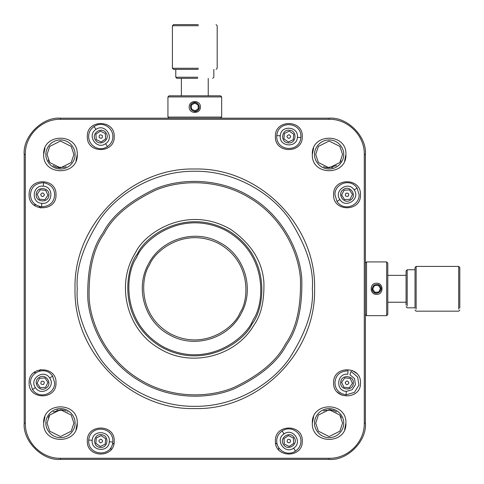 <?xml version="1.0" encoding="UTF-8"?>
<svg xmlns="http://www.w3.org/2000/svg" width="484" height="484" viewBox="0 0 484 484"><rect width="100%" height="100%" fill="white"/><g stroke="black" fill="none" stroke-linecap="round" stroke-linejoin="round"><path stroke-width="0.73" d="M55.333 166.871L55.829 167.071M56.501 167.295L64.517 167.27M48.261 160.059L49.574 162.315M60.276 167.894L58.249 167.706M56.682 167.349L53.052 165.661M64.91 167.137L66.163 166.629M73.901 154.463L71.215 162.521L60.47 167.894L49.725 162.521L47.039 154.463L49.725 146.404L60.47 141.025L71.215 146.404L73.901 154.463M73.901 423.125L71.215 431.184L60.47 436.556L49.725 431.184L47.039 423.125L49.725 415.066L60.47 409.688L71.215 415.066L73.901 423.125M67.373 411.6L67.79 411.86M67.802 411.872L67.427 411.636M56.682 410.232L58.249 409.875M60.276 409.694L64.517 410.317M49.495 415.381L48.261 417.517M48.267 417.504L48.569 416.887M48.733 416.591L49.574 415.266M62.503 409.845L53.046 411.932M64.91 410.444L66.151 410.952M342.563 423.125L339.877 431.184L329.132 436.556L318.387 431.184L315.701 423.125L318.387 415.066L329.132 409.688L339.877 415.066L342.563 423.125M325.103 410.311L333.101 410.293M334.269 410.71L333.772 410.517M341.341 417.529L340.028 415.266M329.326 409.694L331.352 409.875M332.919 410.232L336.543 411.92M324.691 410.444L323.433 410.958M332.919 167.349L331.352 167.706M329.326 167.894L325.085 167.27M340.107 162.207L341.032 160.7M340.869 160.997L340.028 162.315M327.099 167.742L336.555 165.655M324.691 167.137L323.451 166.635M342.563 154.463L339.877 162.521L329.132 167.894L318.387 162.521L315.701 154.463L318.387 146.404L329.132 141.025L339.877 146.404L342.563 154.463M40.45 369.558L39.271 371.192M35.913 372.728L33.904 372.547M33.904 205.034L35.913 204.859M39.265 206.39L40.45 208.029M275.565 443.144L277.199 444.324M278.736 447.682L278.554 449.69M111.048 449.69L110.866 447.682M112.403 444.324L114.036 443.144M302.264 136.548C303.099 153.882 274.561 153.882 275.402 136.548C274.561 119.221 303.099 119.221 302.264 136.548M276.787 135.544C275.463 151.335 299.56 153.343 300.879 137.559C302.204 121.768 278.1 119.754 276.787 135.544L280.266 135.835C278.814 146.84 297.007 148.358 297.394 137.268C298.852 126.263 280.659 124.739 280.266 135.835M87.338 441.033C86.497 423.706 115.041 423.706 114.2 441.033C115.041 458.366 86.497 458.366 87.338 441.033M275.402 441.033C274.561 423.706 303.099 423.706 302.264 441.033C303.099 458.366 274.561 458.366 275.402 441.033M333.609 382.826C332.774 365.493 361.312 365.493 360.477 382.826C361.312 400.153 332.774 400.153 333.609 382.826M333.609 194.762C332.774 177.428 361.312 177.428 360.477 194.762C361.312 212.095 332.774 212.095 333.609 194.762M29.125 194.762C28.29 177.428 56.828 177.428 55.993 194.762C56.828 212.095 28.29 212.095 29.125 194.762M29.125 382.826C28.29 365.493 56.828 365.493 55.993 382.826C56.828 400.153 28.29 400.153 29.125 382.826M87.338 136.548C86.497 119.221 115.041 119.221 114.2 136.548C115.041 153.882 86.497 153.882 87.338 136.548M314.582 288.791C316.233 352.794 258.807 410.226 194.798 408.569C130.795 410.226 73.368 352.794 75.02 288.791C73.368 224.788 130.795 167.361 194.798 169.013C258.807 167.361 316.233 224.788 314.582 288.791M345.921 154.463C346.967 176.128 311.297 176.128 312.343 154.463C311.297 132.797 346.967 132.797 345.921 154.463L344.644 160.888M77.258 154.463C78.305 176.128 42.634 176.128 43.681 154.463C42.634 132.797 78.305 132.797 77.258 154.463L75.982 160.888M345.921 423.125C346.967 444.79 311.297 444.79 312.343 423.125C311.297 401.46 346.967 401.46 345.921 423.125L344.644 429.55M77.258 423.125C78.305 444.79 42.634 444.79 43.681 423.125C42.634 401.46 78.305 401.46 77.258 423.125L75.982 429.55M60.47 119.312C41.684 118.828 24.835 135.677 25.319 154.463L25.319 423.125C24.835 441.904 41.684 458.759 60.47 458.275L329.132 458.275C347.911 458.759 364.767 441.904 364.283 423.125L364.283 154.463C364.767 135.677 347.911 118.828 329.132 119.312L60.47 119.312L60.47 118.193C42.525 116.571 22.579 136.518 24.2 154.463L24.2 423.125C22.579 441.069 42.525 461.016 60.47 459.395L329.132 459.395C347.076 461.016 367.023 441.069 365.402 423.125L365.402 154.463C367.023 136.518 347.076 116.571 329.132 118.193L60.47 118.193M88.723 440.029C87.398 455.819 111.495 457.828 112.814 442.043C114.139 426.253 90.036 424.238 88.723 440.029L92.208 440.319C90.75 451.324 108.942 452.842 109.33 441.753C110.788 430.748 92.595 429.223 92.208 440.319M295.561 451.082C299.197 448.378 300.981 445.032 300.921 441.033C301.175 432.436 290.781 425.164 282.105 430.99C278.469 433.688 276.685 437.04 276.745 441.033C276.485 449.636 286.891 456.902 295.561 451.082L293.613 448.172C303.123 442.449 292.965 427.281 284.048 433.894C274.543 439.623 284.701 454.791 293.613 448.172M337.517 392.294L342.013 395.277M356.569 373.358L352.074 370.369M336.997 201.489C343.991 212.01 359.618 205.549 359.134 194.762L357.089 188.034C350.095 177.507 334.468 183.974 334.952 194.762L336.997 201.489L339.901 199.541C345.63 209.052 360.798 198.894 354.185 189.976C348.456 180.471 333.288 190.629 339.901 199.541M41.551 206.807C49.779 206.323 54.141 202.312 54.65 194.762C54.402 188.191 50.711 184.174 43.566 182.71C35.338 183.194 30.97 187.211 30.468 194.762C30.71 201.332 34.406 205.343 41.551 206.807L41.842 203.322C52.847 204.78 54.365 186.588 43.276 186.195C32.271 184.743 30.752 202.935 41.842 203.322M32.513 389.553C39.506 400.08 55.134 393.613 54.65 382.826L52.605 376.098C45.611 365.571 29.984 372.033 30.468 382.826L32.513 389.553L35.417 387.605C41.146 397.116 56.313 386.958 49.701 378.04C43.971 368.536 28.804 378.694 35.417 387.605M107.496 146.598C111.132 143.893 112.917 140.548 112.857 136.548C113.117 127.951 102.711 120.679 94.041 126.505C90.405 129.21 88.62 132.555 88.681 136.548C88.427 145.152 98.821 152.418 107.496 146.598L105.554 143.688C115.059 137.964 104.901 122.797 95.983 129.41C86.479 135.139 96.637 150.306 105.554 143.688M312.343 288.791C313.91 268.36 306.076 244.856 288.833 218.266C270.798 193.025 234.704 170.785 194.798 171.251C154.898 170.785 118.804 193.025 100.769 218.266C83.526 244.856 75.692 268.36 77.258 288.791C75.692 309.222 83.526 332.732 100.769 359.316C118.804 384.556 154.898 406.796 194.798 406.33C234.704 406.796 270.798 384.556 288.833 359.316C306.076 332.732 313.91 309.222 312.343 288.791M343.682 154.463C344.269 150.203 339.901 140.106 329.132 139.906C318.363 140.106 313.995 150.203 314.582 154.463C313.995 158.716 318.363 168.813 329.132 169.013C339.901 168.813 344.269 158.716 343.682 154.463M75.02 154.463C75.607 150.203 71.239 140.106 60.47 139.906C49.701 140.106 45.333 150.203 45.919 154.463C45.333 158.716 49.701 168.813 60.47 169.013C71.239 168.813 75.607 158.716 75.02 154.463M343.682 423.125C344.269 418.866 339.901 408.768 329.132 408.569C318.363 408.768 313.995 418.866 314.582 423.125C313.995 427.378 318.363 437.476 329.132 437.675C339.901 437.476 344.269 427.378 343.682 423.125M75.02 423.125C75.607 418.866 71.239 408.768 60.47 408.569C49.701 408.768 45.333 418.866 45.919 423.125C45.333 427.378 49.701 437.476 60.47 437.675C71.239 437.476 75.607 427.378 75.02 423.125M334.952 382.826C335.194 389.396 338.891 393.407 346.036 394.871L354.439 392.385L358.91 385.137L357.646 377.012L351.075 371.428L349.914 374.725L354.548 378.633L355.444 384.635L352.158 389.735L346.326 391.387C335.237 390.999 336.755 372.807 347.76 374.259L348.05 370.774C339.822 371.258 335.46 375.275 334.952 382.826M313.62 148.037L312.343 154.463M44.958 148.037L43.681 154.463M313.62 416.7L312.343 423.125M44.958 416.7L43.681 423.125M288.676 138.418C286.371 136.972 286.474 135.726 288.99 134.679C291.295 136.131 291.193 137.377 288.676 138.418M288.379 141.963L293.292 139.646L293.746 134.237L289.287 131.14L284.374 133.451L283.92 138.866L288.379 141.963L293.292 139.646L293.746 134.237L289.287 131.14L284.374 133.451L284.199 135.52M284.175 135.835L284.108 136.609M285.923 140.251L286.492 140.644M288.301 142.883C280.103 142.592 281.222 129.143 289.359 130.22C297.563 130.505 296.438 143.96 288.301 142.883M300.879 137.559L297.394 137.268M100.926 439.163C103.231 440.615 103.128 441.862 100.612 442.902C98.306 441.456 98.409 440.21 100.926 439.163M101.223 435.624L96.31 437.935L95.856 443.35L100.315 446.448L105.228 444.13L105.681 438.722L101.223 435.624L96.31 437.935L95.856 443.35L100.315 446.448L105.228 444.13L105.403 442.067M105.427 441.747L105.494 440.978M103.679 437.33L103.11 436.937M101.301 434.705C109.499 434.989 108.374 448.444 100.236 447.367C92.039 447.077 93.164 433.628 101.301 434.705M109.33 441.753L112.814 442.043M287.272 442.08C286.964 439.369 288.004 438.673 290.394 439.992C290.702 442.697 289.662 443.392 287.272 442.08M284.32 444.058L289.196 446.454L293.703 443.429L293.34 438.014L288.47 435.618L283.963 438.637L284.32 444.058L289.196 446.454L293.703 443.429L293.34 438.014L288.47 435.618L286.752 436.768M286.486 436.949L285.838 437.379M284.12 441.069L284.168 441.759M283.551 444.572C278.663 437.978 289.88 430.47 294.115 437.5C299.003 444.088 287.786 451.602 283.551 444.572M348.087 196.322C345.382 196.625 344.681 195.59 345.999 193.201C348.704 192.892 349.4 193.933 348.087 196.322M350.065 199.269L352.461 194.399L349.436 189.891L344.021 190.248L341.625 195.125L344.65 199.632L350.065 199.269L352.461 194.399L349.436 189.891L344.021 190.248L341.625 195.125L342.781 196.843M342.956 197.109L343.386 197.75M347.076 199.468L347.766 199.426M350.579 200.037C343.991 204.932 336.477 193.715 343.507 189.48C350.095 184.592 357.609 195.808 350.579 200.037M44.431 194.919C42.979 197.224 41.733 197.121 40.686 194.604C42.138 192.293 43.385 192.402 44.431 194.919M47.97 195.215L45.653 190.303L40.245 189.849L37.147 194.308L39.464 199.22L44.873 199.674L47.97 195.215L45.653 190.303L40.245 189.849L37.147 194.308L39.464 199.22L41.527 199.39M41.848 199.42L42.616 199.481M46.258 197.672L46.658 197.103M48.89 195.288C48.6 203.492 35.151 202.366 36.227 194.229C36.518 186.025 49.967 187.151 48.89 195.288M41.515 381.265C44.219 380.956 44.921 381.997 43.602 384.387C40.898 384.689 40.196 383.655 41.515 381.265M39.537 378.313L37.141 383.189L40.166 387.696L45.581 387.333L47.976 382.463L44.951 377.956L39.537 378.313L37.141 383.189L40.166 387.696L45.581 387.333L47.976 382.463L46.821 380.745M46.645 380.478L46.216 379.831M42.525 378.113L41.836 378.161M39.023 377.544C45.611 372.656 53.125 383.866 46.095 388.101C39.506 392.996 31.992 381.779 39.023 377.544M102.33 135.508C102.638 138.212 101.598 138.908 99.208 137.595C98.899 134.885 99.94 134.189 102.33 135.508M105.282 133.53L100.406 131.134L95.899 134.153L96.255 139.573L101.132 141.969L105.639 138.944L105.282 133.53L100.406 131.134L95.899 134.153L96.255 139.573L101.132 141.969L102.85 140.814M103.116 140.638L103.757 140.203M105.476 136.518L105.433 135.829M106.05 133.015C110.939 139.604 99.722 147.118 95.487 140.088C90.599 133.493 101.815 125.985 106.05 133.015M345.171 382.669C346.623 380.357 347.869 380.466 348.916 382.983C347.464 385.288 346.217 385.185 345.171 382.669M341.631 382.372L343.949 387.285L349.357 387.738L352.455 383.28L350.138 378.367L344.729 377.913L341.631 382.372L343.949 387.285L349.357 387.738L352.455 383.28L350.138 378.367L348.075 378.192M347.754 378.167L346.986 378.101M343.344 379.91L342.944 380.478M340.712 382.293C341.002 374.09 354.451 375.215 353.374 383.352C353.084 391.556 339.635 390.431 340.712 382.293M198.222 24.605L173.532 24.605L172.413 25.725L198.404 25.725M172.413 25.725L172.413 68.268L198.404 68.268M172.413 68.268L173.532 69.387L198.222 69.387M175.771 69.387L175.771 77.222L197.859 77.222M175.771 77.222L176.89 78.341L197.684 78.341M169.055 118.193L167.936 117.074L167.936 96.921L169.055 95.802L220.547 95.802L221.666 96.921L221.666 117.074L220.547 118.193M189.202 107C188.857 99.783 200.739 99.771 200.4 107C200.745 114.212 188.863 114.224 189.202 107M167.936 117.074L221.666 117.074M221.666 96.921L167.936 96.921M197.327 110.697C195.724 112.1 193.648 111.707 191.107 109.523C189.994 106.359 190.381 104.284 192.275 103.304C196.885 99.813 202.251 107.666 197.327 110.697M197.242 110.57C192.789 113.94 187.598 106.353 192.36 103.425C196.813 100.055 202.003 107.642 197.242 110.57M195.548 103.63L194.507 103.128L191.307 105.318L191.597 109.184L195.094 110.866L198.295 108.676L198.004 104.81L194.507 103.128L191.307 105.318L191.597 109.184L195.094 110.866L198.295 108.676L198.004 104.81L197.157 104.405M365.402 263.048L366.521 261.929L386.668 261.929L387.793 263.048L387.793 314.539L386.668 315.659L366.521 315.659L365.402 314.539M376.594 283.194C383.812 282.844 383.824 294.732 376.594 294.387C369.383 294.738 369.365 282.85 376.594 283.194M366.521 261.929L366.521 315.659M386.668 315.659L386.668 261.929M372.898 291.32C371.494 289.716 371.881 287.641 374.065 285.094C377.236 283.987 379.305 284.374 380.291 286.268C383.782 290.878 375.929 296.244 372.898 291.32M373.025 291.235C369.655 286.782 377.236 281.591 380.164 286.353C383.54 290.805 375.953 295.99 373.025 291.235M379.964 289.541L380.46 288.5L378.276 285.294L374.404 285.59L372.728 289.087L374.918 292.288L378.784 291.991L380.46 288.5L378.276 285.294L374.404 285.59L372.728 289.087L374.918 292.288L378.784 291.991L379.19 291.15M459.8 308.096L459.8 267.525L458.681 266.406L458.681 309.113M458.681 266.406L416.143 266.406L416.143 309.113M416.143 266.406L415.024 267.525L415.024 308.096M415.024 269.763L407.189 269.763L407.189 306.063M407.189 269.763L406.07 270.883L406.07 305.047M149.604 264.772C154.813 250.591 185.039 226.439 218.816 243.597C251.94 261.989 248.837 300.558 239.997 312.809C234.788 326.996 204.563 351.148 170.785 333.984C137.662 315.592 140.765 277.029 149.604 264.772M148.419 264.143C160.948 239.023 195.004 228.599 219.452 242.411C244.571 254.941 254.989 288.996 241.183 313.438C228.648 338.564 194.598 348.982 170.15 335.176C145.031 322.64 134.606 288.585 148.419 264.143M253.12 319.785C246.398 338.092 207.394 369.262 163.804 347.113C121.06 323.379 125.072 273.611 136.476 257.797C143.203 239.495 182.208 208.326 225.798 230.469C268.541 254.209 264.53 303.976 253.12 319.785M252.134 323.778C244.208 341.952 202.729 371.24 159.817 346.127C117.854 319.452 124.926 269.171 137.468 253.81C145.394 235.629 186.872 206.347 229.785 231.455C271.748 258.135 264.675 308.411 252.134 323.778M254.046 324.945C235.545 357.101 189.807 368.173 158.649 348.038C126.493 329.537 115.422 283.799 135.556 252.642C143.748 233.857 186.606 203.595 230.953 229.549C251.396 243.972 262.37 261.511 263.889 282.166C264.403 300.866 261.118 315.126 254.046 324.945M104.211 233.518C112.609 217.032 129.706 202.602 155.497 190.218C181.264 179.243 219.542 179.08 250.077 198.204C281.047 216.608 298.404 250.724 300.437 278.657C301.223 307.255 296.208 329.059 285.391 344.07C276.993 360.55 259.896 374.985 234.105 387.369C208.338 398.338 170.059 398.507 139.525 379.383C108.555 360.979 91.192 326.863 89.165 298.924C88.378 270.326 93.394 248.528 104.211 233.518M103.062 232.816C92.111 248.014 87.029 270.096 87.828 299.051C89.885 327.341 107.46 361.893 138.823 380.527C169.745 399.893 208.507 399.724 234.607 388.616C260.719 376.074 278.034 361.457 286.534 344.765C297.491 329.568 302.567 307.491 301.774 278.53C299.717 250.24 282.142 215.695 250.779 197.055C219.857 177.688 181.095 177.858 154.995 188.972C128.883 201.507 111.568 216.124 103.062 232.816M25.319 154.463L24.2 154.463M24.2 423.125L25.319 423.125M329.132 119.312L329.132 118.193M364.283 154.463L365.402 154.463M364.283 423.125L365.402 423.125M329.132 458.275L329.132 459.395M60.47 458.275L60.47 459.395M284.048 433.894L282.105 430.99M357.089 188.034L354.185 189.976M43.566 182.71L43.276 186.195M49.701 378.04L52.605 376.098M94.041 126.505L95.983 129.41M346.036 394.871L346.326 391.387M216.07 69.387L217.189 68.268L217.189 25.725L216.07 24.605M213.831 69.387L213.831 77.222L212.712 78.341M208.235 95.802L208.235 78.341M181.367 78.341L181.367 95.802M415.024 310.062L416.143 311.182L458.681 311.182L459.8 310.062M415.024 307.824L407.189 307.824L406.07 306.705M406.07 275.36L387.793 275.36M406.07 302.228L387.793 302.228"/></g></svg>
